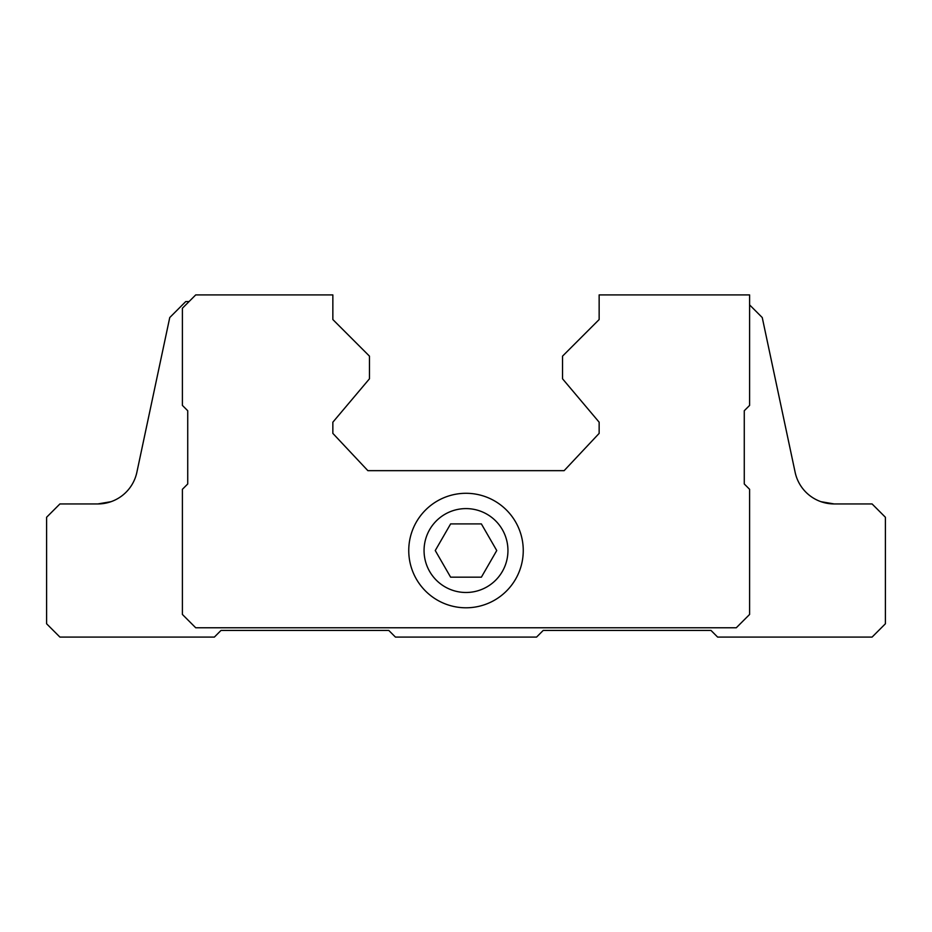 <?xml version="1.0" encoding="UTF-8"?>
<svg xmlns="http://www.w3.org/2000/svg" width="932" height="932" viewBox="0 0 932 932"><rect width="100%" height="100%" fill="white"/><g stroke="black" fill="none" stroke-linecap="round" stroke-linejoin="round"><path stroke-width="1.4" d="M450.622 577.176L481.378 577.176L496.744 550.544L481.378 523.912L450.622 523.912L435.256 550.544L450.622 577.176M424.06 550.544A41.94 41.94 0 0 0 486.97 586.869A41.94 41.94 0 0 0 486.97 514.219A41.94 41.94 0 0 0 424.06 550.544M111.059 501.684L97.79 503.944L59.916 503.944L46.6 517.26L46.6 623.776L59.916 637.092L214.36 637.092L221.012 630.428L388.772 630.428L395.436 637.092L536.564 637.092L543.228 630.428L710.988 630.428L717.64 637.092L872.084 637.092L885.4 623.776L885.4 517.26L872.084 503.944L834.21 503.944A39.948 39.948 0 0 1 795.136 472.303L762.248 317.544L749.596 304.892M189.068 301.572L185.736 301.572L169.752 317.544L136.864 472.303A39.948 39.948 0 0 1 97.79 503.944M820.952 501.684L834.21 503.944M599.148 294.908L599.148 319.548L562.532 356.152L562.532 378.788L599.148 422.196L599.148 433.38L564.128 470.66L367.872 470.66L332.852 433.38L332.852 422.196L369.468 378.788L369.468 356.152L332.852 319.548L332.852 294.908L195.72 294.908L182.404 308.224L182.404 405.42L187.728 410.744L187.728 483.976L182.404 489.3L182.404 614.456L195.72 627.772L736.28 627.772L749.596 614.456L749.596 489.3L744.272 483.976L744.272 410.744L749.596 405.42L749.596 294.908L599.148 294.908M408.752 550.544A57.248 57.248 0 0 0 494.624 600.126A57.248 57.248 0 0 0 494.624 500.962A57.248 57.248 0 0 0 408.752 550.544"/></g></svg>
